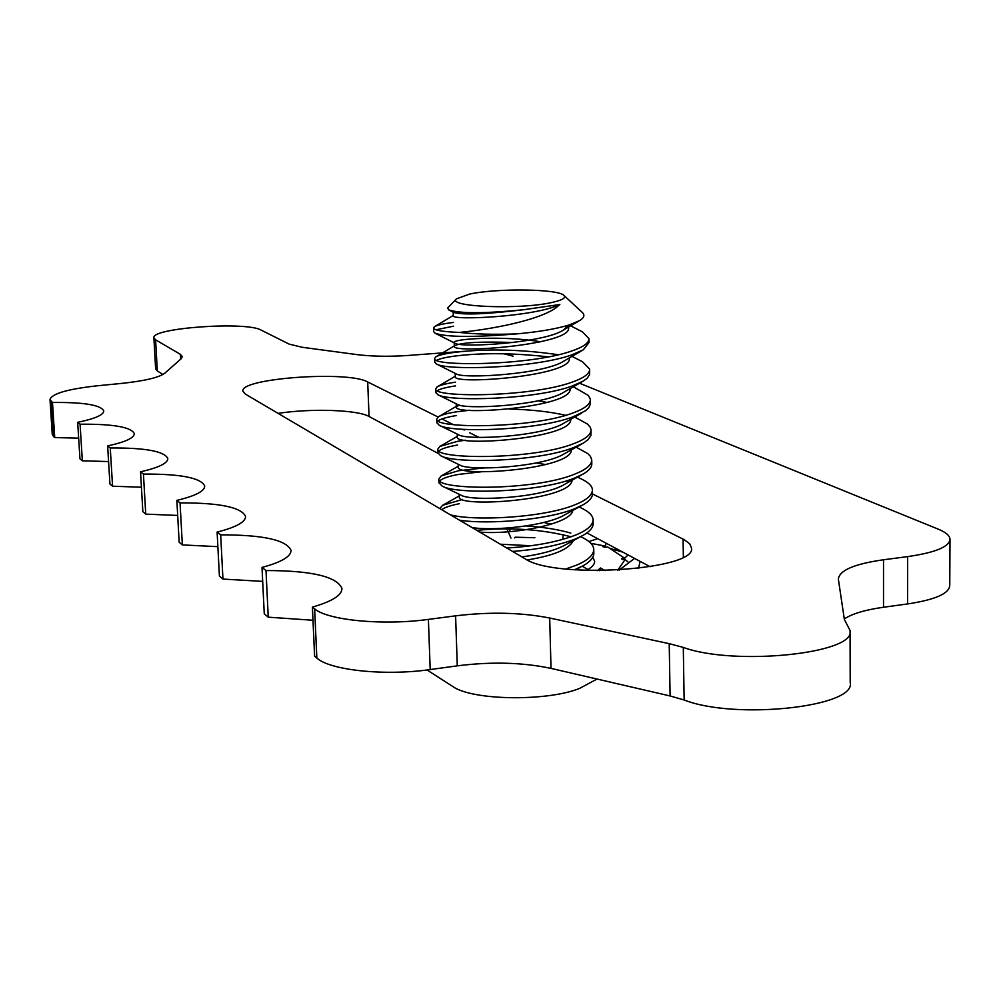 <?xml version="1.0" encoding="UTF-8"?>
<svg xmlns="http://www.w3.org/2000/svg" width="1000" height="1000" viewBox="0 0 1000 1000"><rect width="100%" height="100%" fill="white"/><g stroke="black" fill="none" stroke-linecap="round" stroke-linejoin="round"><path stroke-width="1.5" d="M950 539.775L949.762 585.438C949.212 593.587 935.15 599.75 907.562 603.938L883.512 607.25C865.225 609.825 852.163 613.725 844.3 618.975M850.062 631.388L850.2 682.438C856.775 706.912 735.275 720.163 684.137 699.987L670.1 695.962L551.013 668.388C522.725 662.4 491.475 661.538 457.287 665.837L430.2 669.562C385.012 676.112 329.963 670.288 316.837 658.05L314.6 656.175L312.4 607.087C332.2 601.413 342.038 595.2 341.938 588.425C336.912 576.55 311.6 570.6 266 570.55L262.013 567.413C281.4 562.212 291.075 556.538 291.025 550.375C286.512 539.975 263.062 534.812 220.675 534.875L217.113 532.075C236.075 527.275 245.562 522.062 245.562 516.45C241.475 507.275 219.638 502.762 180.05 502.9L176.85 500.375C195.387 495.95 204.675 491.15 204.725 486C200.987 477.85 180.562 473.875 143.438 474.075L140.538 471.8C158.65 467.688 167.738 463.263 167.825 458.537C164.4 451.238 145.213 447.725 110.262 447.975L107.638 445.9C125.312 442.075 134.213 437.975 134.325 433.612C131.163 427.062 113.088 423.925 80.075 424.212L77.675 422.325C94.938 418.75 103.637 414.938 103.775 410.913C100.85 404.975 83.75 402.175 52.488 402.488L50 399.5C51.887 393.6 67.9 389 98.05 385.7L120.8 383.5C144.275 381.025 158.938 377.587 164.788 373.2L181.15 358.738L182.3 356.6L180.4 354.35L155.588 339.8L153.887 337.812C150.75 327.962 246.312 321.188 261.1 330.087L289.175 344.125L302.175 347.275L357.362 354.663C374.575 356.737 394.412 356.775 416.875 354.787L464.15 351.312M313 620.262L268.25 617.175L264.262 613.825L262.013 567.413M262.688 581.388L222.95 579.075L219.4 576.075L217.113 532.075M217.862 546.663L182.35 544.913L179.15 542.225L176.85 500.375M177.675 515.438L145.738 514.125L142.85 511.688L140.538 471.8M141.438 487.212L112.562 486.213L109.925 484L107.638 445.9M108.588 461.562L82.35 460.8L79.95 458.787L77.675 422.325M78.662 438.137L54.737 437.575L53.637 436.65L52.25 434.387L50 399.5M162.925 374.487L157.325 370.962L155.625 368.837L153.887 337.812M278.087 413.375C311.062 408.25 357.463 409.762 369.062 416.488L437.975 453.325M586.9 532.925L650.15 566.737M579.55 383.225L938.25 529.15C945.75 532.225 949.675 535.562 950 539.138C949.45 546.788 935.337 552.612 907.65 556.613L883.512 559.775C854.325 563.913 839.275 570.375 838.363 579.163L844.362 619.425L850.062 630.513C856.663 653.512 734.638 666.263 683.3 647.412L669.212 643.662L549.7 618.025C521.3 612.45 489.938 611.725 455.6 615.837L428.4 619.4C383.025 625.662 327.775 620.325 314.637 608.85L312.4 607.087M503.913 353.762L513.125 356.2M592.5 493.963L684.163 539.65L689.688 543.825L691.4 547.638C698.487 569.812 554.875 579.663 525.112 558.8L245.463 394.175L242.925 391.188C239.275 378.338 348.038 370.45 367.7 381.962L438.062 417.025M441.912 418.938L453.325 424.625M462.7 429.3L464.175 430.025M469.663 432.762L478.925 437.375M566.25 480.887L568.212 481.863M268.25 617.175L266 570.55M222.95 579.075L220.675 534.875M182.35 544.913L180.05 502.9M145.738 514.125L143.438 474.075M112.562 486.213L110.262 447.975M82.35 460.8L80.075 424.212M54.737 437.575L52.488 402.488M597.013 679.05L579.538 688.438C548.675 701 478.338 700.725 455.3 688.1L427.062 669.975M469.55 294.088L456.388 298.888C446.5 306.95 520.15 309.862 552.038 302.45C562.325 300.163 566.3 297.825 563.938 295.425C558.312 288.837 497.2 288.062 469.55 294.088M456.388 298.888L447.7 307.975L448.6 309.837C459.888 313.675 484.988 313.625 523.913 309.688L559.85 304.513L556 307.787C538.325 320.575 490.012 329.513 459.325 332.425C442.8 331.763 434.212 330.3 433.587 328.025L434.462 326.712C437.038 325.1 443.375 323.675 453.45 322.438M568.225 325.262L563.638 329.95C544.338 343.075 460.175 348.075 454.85 343.188L435 333.15C446.138 337.238 473.438 337.475 516.938 333.862C538.337 331.938 555.65 329.012 568.875 325.062L579.85 320.487C584.225 317.675 585.025 314.975 582.25 312.4L563.938 295.425M593.763 549.712L593.837 552.888C594.038 557.275 590.475 561.562 583.162 565.75L574.487 569.775M580.638 536.675L582.3 537.45C589.65 541.112 593.462 545.025 593.75 549.188C593.85 554.862 588.125 560.175 576.575 565.138L565.8 568.987M593.088 520.037L593.162 523.25C593.362 527.3 590.075 531.312 583.288 535.25L575.938 538.775C559.175 545.288 538.05 549.5 512.575 551.425M579.113 506.962L582.425 508.587C589.263 512.025 592.812 515.675 593.075 519.538C593.175 525.013 587.425 530.175 575.85 534.987C557.45 542.038 534.425 546.362 506.737 547.987M592.413 490.225L592.487 493.462C592.688 497.212 589.65 500.938 583.375 504.637L575.212 508.5C547.863 519.975 488.338 524.663 459.613 520.237M441.712 509.7C444.775 507.4 450.688 505.4 459.438 503.675M577.6 477.125L582.525 479.55C588.875 482.762 592.163 486.163 592.4 489.738C592.487 495.037 586.737 500.025 575.125 504.712C544.312 517.675 474.312 521.4 450.438 514.85M439.837 508.6L442.6 505.3L462.475 499.45M591.737 460.262L591.812 463.55C592 467 589.212 470.462 583.425 473.913L574.487 478.088C539.038 492.663 456.012 494.7 442.075 486.05L438.925 482.663M439.787 480.887C442.312 478.425 448.537 476.275 458.462 474.425L481.55 471.737M576.15 447.15L587.8 453.612L590.425 456.337L591.725 459.8C591.812 464.913 586.038 469.738 574.388 474.275C533.188 491.163 435.775 490.163 438.812 479.162L441.175 475.962L458.35 470.763L483.462 467.975M591.05 430.175L590.887 435.513L588.088 439.65L583.45 443.062L573.75 447.537C537.8 461.812 453.45 463.913 440.6 455.688L437.9 452.75M438.9 450.95C441.562 448.7 447.762 446.737 457.5 445.05M574.725 417.025L587.425 424.025L590.237 427.163L591.038 429.725C591.125 434.637 585.325 439.3 573.65 443.7C532.35 460.05 434.7 459.487 437.775 449.212L439.787 446.463L457.375 441.362L465.487 440.2M573.35 386.775L588.288 395.425L590.275 398.9L590.45 403.9L588.837 407.675L585.35 410.863L573.013 416.838C536.55 430.812 450.9 432.987 439.162 425.213L436.863 422.688M438.062 420.875C440.875 418.85 447.025 417.062 456.525 415.538M590.363 399.5C590.438 404.225 584.625 408.725 572.913 412.987C531.487 428.787 433.625 428.675 436.737 419.125L438.413 416.788C441.488 414.913 447.475 413.263 456.4 411.838L469.8 410.225M589.675 369.562L589.562 374.637L587.25 378.137L583.375 381.037L572.263 385.988C535.3 399.637 448.35 401.938 437.75 394.637L435.812 392.5M437.275 390.65C440.238 388.85 446.337 387.262 455.538 385.887M572 356.375L582.612 361.812L589.663 369.15C589.738 373.675 583.913 378 572.175 382.125C530.638 397.375 432.537 397.725 435.688 388.9L437.075 386.938C440 385.138 446.112 383.55 455.425 382.175M588.987 339.05L589.062 342.463L583.288 349.85L571.525 354.988C534.038 368.3 445.788 370.737 436.362 363.95L434.762 362.163M436.575 360.288C439.712 358.713 445.7 357.312 454.562 356.1C481.975 352.663 513.263 352.925 548.413 356.887M570.688 325.838L582.55 331.95L588.975 338.65C589.05 342.975 583.2 347.137 571.425 351.1C529.775 365.8 431.463 366.613 434.637 358.525L435.75 356.912C438.512 355.2 444.75 353.688 454.438 352.375C486.375 348.537 521.025 349.338 558.375 354.738M582.275 566.237L587.925 569.513M476.75 530.325C510.662 527.163 542.1 529.312 571.087 536.788M526.263 525.938C543.675 527.15 558.525 529.538 570.812 533.1M509.3 409.062C530.775 409.575 549.587 411.65 565.725 415.288M564.75 326.25L567.35 326.825M435 333.15L433.713 331.688M436 329.775L453.575 326.188M516.938 333.862C495.025 334.712 475.812 334.237 459.325 332.425M523.913 309.688C486.312 314.225 462.9 315.138 453.688 312.438L448.6 309.837M454.2 342.525C452.375 338.787 504.525 335.438 540.712 341.812M581.8 350.712L563.925 361.05C544.062 374.375 462.337 379.113 456.037 373.812L436.362 363.95M581.775 381.95L564.175 392.025C543.8 405.525 464.487 410.012 457.25 404.325L437.75 394.637M538.275 400.788L547.25 402.463M581.725 413.075L564.412 422.875C543.55 436.5 466.613 440.75 458.475 434.712L439.162 425.213M581.625 444.087L564.612 453.612C543.312 467.325 468.725 471.337 459.725 464.988L440.825 455.788M581.487 474.975L564.8 484.212C543.088 498 470.812 501.788 461 495.138L442.35 486.175M581.312 505.763L564.95 514.7C547.025 525.8 494.087 531.25 472.075 527.575M581.087 536.425L565.075 545.05C554.963 550.475 540.562 554.425 521.875 556.9M500.35 544.225L531.013 545.737M559.85 304.513C534.05 317.087 450.688 320.5 453.312 315.775L453.312 315.688M567.663 325.425L568.525 327.612C572.888 344.688 451.863 353.825 454.325 346.337L454.762 345.637C461.8 342.463 481.275 341.425 513.2 342.512M569.263 357.962L569.263 358.15C573.638 376 452.9 385.037 455.325 376.75L455.325 376.637M570.013 388.688C573.725 407.25 453.913 416.062 456.325 407.038L459.125 405M570.737 419.288C572.9 438.488 454.875 446.863 457.325 437.175L457.312 437.038M571.438 449.775C572.075 469.588 455.85 477.488 458.312 467.163L458.312 467.013M536.388 462.95L545.662 464.613M572.112 480.163C571.25 500.538 456.825 507.95 459.3 497.025L459.288 496.863M572.75 510.425C571.337 524.15 512.163 534.913 479.75 532.1M543.787 522.463L551.275 524.163M573.362 540.588C569.138 549.188 553.763 555.638 527.225 559.95M506.463 547.825L508.925 547.863M509.837 528.925L509.913 531.613M506.912 528.913L510.975 538.062M563.275 534.725L562.788 539.237M514.587 537.925L515.212 537.212L534.875 537.725M615.662 548.3L613.862 550.588M606.275 543.288L604.65 547.212M590.9 543.35L604.625 545.95L602.663 546.55L604.763 547.25L607.612 546.95L624.637 558.225L624.663 559.525M628.075 554.938L624.637 558.225L621.737 558.525L622.075 559.45L625.112 559.538L617.737 570.175M638.675 568.375L640.013 561.325M634.562 558.4L619.138 570.1M628.875 562.712L625.112 559.538M599.312 570.675L600.562 567.987L597.225 570.675M600.562 567.987L605.013 570.625M562.188 539.175L563.225 539.275M592.75 557.337L594.625 561.188C594.8 564.35 592 567.438 586.237 570.438M907.562 603.938L907.65 556.613M883.512 607.25L883.512 559.775M684.137 699.987L683.3 647.412M670.1 695.962L669.212 643.662M551.013 668.388L549.7 618.025M457.287 665.837L455.6 615.837M430.2 669.562L428.4 619.4M316.837 658.05L314.637 608.85M53.637 436.65L51.388 401.625M180.662 359.162L180.4 354.35M157.325 370.962L155.588 339.8M683.363 557.05L683.075 539.087M369.062 416.488L367.7 381.962M438.938 482.9L438.812 479.162M437.9 452.962L437.775 449.212M436.863 422.9L436.737 419.125M435.825 392.688L435.688 388.9M434.775 362.337L434.637 358.525M433.713 331.838L433.587 328.025M563.638 329.95L578.663 321.175M575.438 569.85L580.825 566.987M453.312 315.775L453.2 312.188M454.325 346.337L454.212 342.863M455.325 376.75L455.213 373.4M456.325 407.038L456.225 403.812M457.325 437.175L457.225 434.087M458.312 467.163L458.212 464.25M459.3 497.025L459.212 494.275M434.462 326.712L453.3 315.45M454.762 345.637L435.75 356.912M455.312 376.225L437.075 386.938M457.088 405.913L438.413 416.788M457.3 436.375L439.787 446.463M458.288 466.225L441.175 475.962M459.263 495.913L442.6 505.3M580.662 536.663L582.3 537.45M597.625 538.663L588.95 541.55M622.9 552.163L609.725 548.337M619.275 570L620.325 569.2"/></g></svg>
